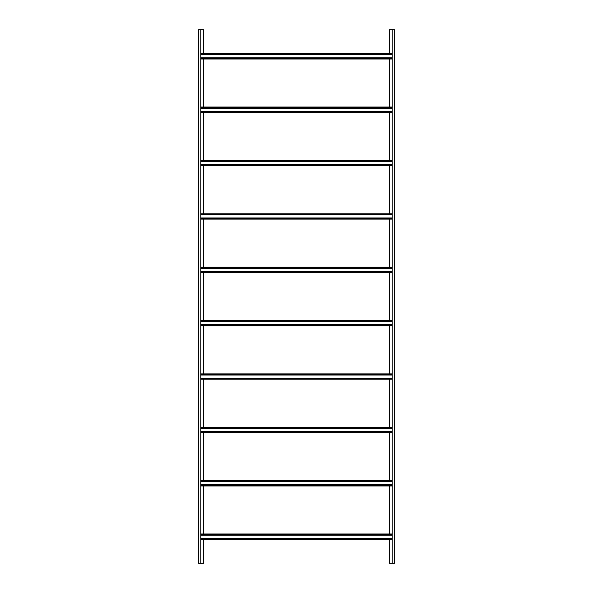 <?xml version="1.0" encoding="UTF-8"?>
<svg xmlns="http://www.w3.org/2000/svg" width="593" height="593" viewBox="0 0 593 593"><rect width="100%" height="100%" fill="white"/><g stroke="black" fill="none" stroke-linecap="round" stroke-linejoin="round"><path stroke-width="0.89" d="M198.655 563.35L200.79 563.35L200.79 29.65L198.655 29.65L198.655 563.35M203.458 539.333L203.458 563.35L200.79 563.35M203.458 533.996L203.458 485.964M203.458 480.626L203.458 432.594M203.458 427.256L203.458 379.224M203.458 373.886L203.458 325.853M203.458 320.516L203.458 272.483M203.458 267.146L203.458 219.114M203.458 213.776L203.458 165.743M203.458 160.406L203.458 112.373M203.458 107.037L203.458 59.003M203.458 53.666L203.458 29.65L200.79 29.65M394.345 29.65L392.21 29.65L392.21 563.35L394.345 563.35L394.345 29.65M389.542 53.666L389.542 29.65L392.21 29.65M389.542 59.003L389.542 107.037M389.542 112.373L389.542 160.406M389.542 165.743L389.542 213.776M389.542 219.114L389.542 267.146M389.542 272.483L389.542 320.516M389.542 325.853L389.542 373.886M389.542 379.224L389.542 427.256M389.542 432.594L389.542 480.626M389.542 485.964L389.542 533.996M389.542 539.333L389.542 563.35L392.21 563.35M200.79 535.153L392.21 535.153M200.79 533.996L392.21 533.996M200.79 539.333L392.21 539.333M200.79 538.177L392.21 538.177M200.79 481.783L392.21 481.783M200.79 480.626L392.21 480.626M200.79 485.964L392.21 485.964M200.79 484.807L392.21 484.807M200.79 428.413L392.21 428.413M200.79 427.256L392.21 427.256M200.79 432.594L392.21 432.594M200.79 431.437L392.21 431.437M200.79 375.043L392.21 375.043M200.79 373.886L392.21 373.886M200.79 379.224L392.21 379.224M200.79 378.067L392.21 378.067M200.79 321.673L392.21 321.673M200.79 320.516L392.21 320.516M200.79 325.853L392.21 325.853M200.79 324.697L392.21 324.697M200.79 268.303L392.21 268.303M200.79 267.146L392.21 267.146M200.79 272.483L392.21 272.483M200.79 271.327L392.21 271.327M200.79 214.933L392.21 214.933M200.79 213.776L392.21 213.776M200.79 219.114L392.21 219.114M200.79 217.957L392.21 217.957M200.79 161.563L392.21 161.563M200.79 160.406L392.21 160.406M200.79 165.743L392.21 165.743M200.79 164.587L392.21 164.587M200.79 108.193L392.21 108.193M200.79 107.037L392.21 107.037L200.79 107.037M200.79 112.373L392.21 112.373M200.79 111.217L392.21 111.217M200.79 54.823L392.21 54.823M200.79 53.666L392.21 53.666M200.79 59.003L392.21 59.003M200.79 57.847L392.21 57.847M200.79 534.619L392.21 534.619M200.79 538.711L392.21 538.711M200.79 481.249L392.21 481.249M200.79 485.341L392.21 485.341M200.79 427.879L392.21 427.879M200.79 431.971L392.21 431.971M200.79 374.509L392.21 374.509M200.79 378.601L392.21 378.601M200.79 321.139L392.21 321.139M200.79 325.231L392.21 325.231M200.79 267.769L392.21 267.769M200.79 271.861L392.21 271.861M200.79 214.399L392.21 214.399M200.79 218.491L392.21 218.491M200.79 161.029L392.21 161.029M200.79 165.121L392.21 165.121M200.79 107.659L392.21 107.659M200.79 111.751L392.21 111.751M200.79 54.289L392.21 54.289M200.79 58.381L392.21 58.381"/></g></svg>
